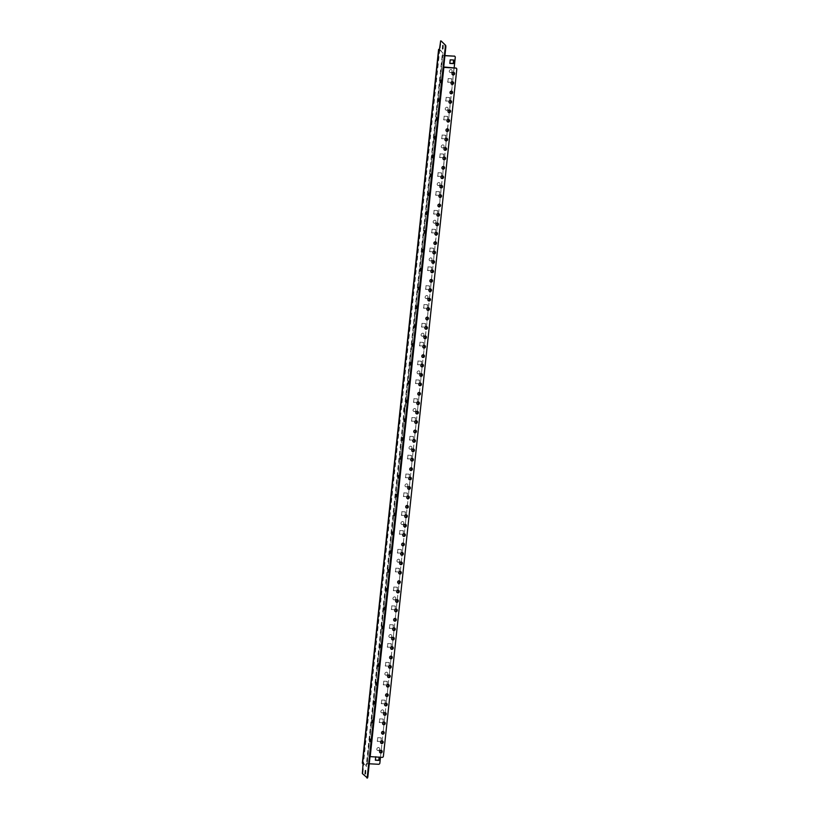 <?xml version="1.0" encoding="UTF-8"?>
<svg xmlns="http://www.w3.org/2000/svg" width="819" height="819" viewBox="0 0 819 819"><rect width="100%" height="100%" fill="white"/><g stroke="black" fill="none" stroke-linecap="round" stroke-linejoin="round"><path stroke-width="0.61" stroke-dasharray="4.09 3.07" d="M452.149 71.079A1.546 1.464 -45.6 0 1 449.559 72.113A1.546 1.464 -45.6 0 1 450.163 69.605A1.546 1.464 -45.6 0 1 452.149 71.079M449.283 71.058A1.546 1.464 134.4 0 0 451.269 72.533A1.546 1.464 134.4 0 0 451.873 70.035A1.546 1.464 134.4 0 0 449.283 71.058M448.126 108.743A1.546 1.464 -45.6 0 1 445.536 109.777A1.546 1.464 -45.6 0 1 446.13 107.269A1.546 1.464 -45.6 0 1 448.126 108.743M445.26 108.722A1.546 1.464 134.4 0 0 447.246 110.196A1.546 1.464 134.4 0 0 447.839 107.698A1.546 1.464 134.4 0 0 445.26 108.722M444.093 146.406A1.546 1.464 -45.6 0 1 441.513 147.44A1.546 1.464 -45.6 0 1 442.106 144.932A1.546 1.464 -45.6 0 1 444.093 146.406M441.236 146.386A1.546 1.464 134.4 0 0 443.222 147.86A1.546 1.464 134.4 0 0 443.816 145.362A1.546 1.464 134.4 0 0 441.236 146.386M440.069 184.08A1.546 1.464 -45.6 0 1 437.489 185.104A1.546 1.464 -45.6 0 1 438.083 182.606A1.546 1.464 -45.6 0 1 440.069 184.08M437.213 184.06A1.546 1.464 134.4 0 0 439.199 185.534A1.546 1.464 134.4 0 0 439.793 183.026A1.546 1.464 134.4 0 0 437.213 184.06M436.046 221.744A1.546 1.464 -45.6 0 1 433.466 222.768A1.546 1.464 -45.6 0 1 434.06 220.27A1.546 1.464 -45.6 0 1 436.046 221.744M433.179 221.724A1.546 1.464 134.4 0 0 435.176 223.198A1.546 1.464 134.4 0 0 435.769 220.69A1.546 1.464 134.4 0 0 433.179 221.724M432.022 259.408A1.546 1.464 -45.6 0 1 429.432 260.432A1.546 1.464 -45.6 0 1 430.036 257.934A1.546 1.464 -45.6 0 1 432.022 259.408M429.156 259.388A1.546 1.464 134.4 0 0 431.142 260.862A1.546 1.464 134.4 0 0 431.746 258.354A1.546 1.464 134.4 0 0 429.156 259.388M427.999 297.072A1.546 1.464 -45.6 0 1 425.409 298.096A1.546 1.464 -45.6 0 1 426.013 295.598A1.546 1.464 -45.6 0 1 427.999 297.072M425.133 297.051A1.546 1.464 134.4 0 0 427.119 298.526A1.546 1.464 134.4 0 0 427.713 296.017A1.546 1.464 134.4 0 0 425.133 297.051M423.966 334.736A1.546 1.464 -45.6 0 1 421.386 335.77A1.546 1.464 -45.6 0 1 421.98 333.261A1.546 1.464 -45.6 0 1 423.966 334.736M421.109 334.715A1.546 1.464 134.4 0 0 423.095 336.189A1.546 1.464 134.4 0 0 423.689 333.681A1.546 1.464 134.4 0 0 421.109 334.715M419.942 372.399A1.546 1.464 -45.6 0 1 417.362 373.433A1.546 1.464 -45.6 0 1 417.956 370.925A1.546 1.464 -45.6 0 1 419.942 372.399M417.086 372.379A1.546 1.464 134.4 0 0 419.072 373.853A1.546 1.464 134.4 0 0 419.666 371.355A1.546 1.464 134.4 0 0 417.086 372.379M415.919 410.063A1.546 1.464 -45.6 0 1 413.339 411.097A1.546 1.464 -45.6 0 1 413.933 408.589A1.546 1.464 -45.6 0 1 415.919 410.063M413.063 410.043A1.546 1.464 134.4 0 0 415.049 411.517A1.546 1.464 134.4 0 0 415.642 409.019A1.546 1.464 134.4 0 0 413.063 410.043M411.896 447.727A1.546 1.464 -45.6 0 1 409.316 448.761A1.546 1.464 -45.6 0 1 409.909 446.253A1.546 1.464 -45.6 0 1 411.896 447.727M409.029 447.706A1.546 1.464 134.4 0 0 411.015 449.181A1.546 1.464 134.4 0 0 411.619 446.683A1.546 1.464 134.4 0 0 409.029 447.706M407.872 485.391A1.546 1.464 -45.6 0 1 405.282 486.425A1.546 1.464 -45.6 0 1 405.886 483.916A1.546 1.464 -45.6 0 1 407.872 485.391M405.006 485.37A1.546 1.464 134.4 0 0 406.992 486.844A1.546 1.464 134.4 0 0 407.596 484.346A1.546 1.464 134.4 0 0 405.006 485.37M403.839 523.054A1.546 1.464 -45.6 0 1 401.259 524.088A1.546 1.464 -45.6 0 1 401.853 521.59A1.546 1.464 -45.6 0 1 403.839 523.054M400.982 523.044A1.546 1.464 134.4 0 0 402.968 524.508A1.546 1.464 134.4 0 0 403.562 522.01A1.546 1.464 134.4 0 0 400.982 523.044M399.815 560.728A1.546 1.464 -45.6 0 1 397.235 561.752A1.546 1.464 -45.6 0 1 397.829 559.254A1.546 1.464 -45.6 0 1 399.815 560.728M396.959 560.708A1.546 1.464 134.4 0 0 398.945 562.182A1.546 1.464 134.4 0 0 399.539 559.674A1.546 1.464 134.4 0 0 396.959 560.708M395.792 598.392A1.546 1.464 -45.6 0 1 393.212 599.416A1.546 1.464 -45.6 0 1 393.806 596.918A1.546 1.464 -45.6 0 1 395.792 598.392M392.936 598.372A1.546 1.464 134.4 0 0 394.922 599.846A1.546 1.464 134.4 0 0 395.516 597.338A1.546 1.464 134.4 0 0 392.936 598.372M391.769 636.056A1.546 1.464 -45.6 0 1 389.189 637.08A1.546 1.464 -45.6 0 1 389.783 634.582A1.546 1.464 -45.6 0 1 391.769 636.056M388.902 636.035A1.546 1.464 134.4 0 0 390.898 637.51A1.546 1.464 134.4 0 0 391.492 635.001A1.546 1.464 134.4 0 0 388.902 636.035M387.745 673.72A1.546 1.464 -45.6 0 1 385.155 674.754A1.546 1.464 -45.6 0 1 385.759 672.245A1.546 1.464 -45.6 0 1 387.745 673.72M384.879 673.699A1.546 1.464 134.4 0 0 386.865 675.173A1.546 1.464 134.4 0 0 387.469 672.665A1.546 1.464 134.4 0 0 384.879 673.699M383.722 711.383A1.546 1.464 -45.6 0 1 381.132 712.417A1.546 1.464 -45.6 0 1 381.736 709.909A1.546 1.464 -45.6 0 1 383.722 711.383M380.855 711.363A1.546 1.464 134.4 0 0 382.842 712.837A1.546 1.464 134.4 0 0 383.435 710.329A1.546 1.464 134.4 0 0 380.855 711.363M379.688 749.047A1.546 1.464 -45.6 0 1 377.109 750.081A1.546 1.464 -45.6 0 1 377.702 747.573A1.546 1.464 -45.6 0 1 379.688 749.047M376.832 749.027A1.546 1.464 134.4 0 0 378.818 750.501A1.546 1.464 134.4 0 0 379.412 748.003A1.546 1.464 134.4 0 0 376.832 749.027M440.602 80.457L440.53 81.972M438.595 99.294L438.513 100.809M436.578 118.12L436.496 119.635M434.561 136.957L434.49 138.472M432.555 155.784L432.473 157.309M430.538 174.621L430.466 176.136M428.532 193.458L428.45 194.973M426.515 212.285L426.433 213.8M424.498 231.122L424.426 232.637M422.491 249.949L422.409 251.464M420.475 268.786L420.403 270.301M418.468 287.612L418.386 289.127M416.451 306.449L416.38 307.964M414.434 325.276L414.363 326.801M412.428 344.113L412.346 345.628M410.411 362.95L410.339 364.465M408.405 381.777L408.323 383.292M406.388 400.614L406.316 402.129M404.381 419.441L404.299 420.956M402.364 438.278L402.283 439.793M400.348 457.104L400.276 458.62M398.341 475.941L398.259 477.457M396.324 494.768L396.253 496.283M394.318 513.605L394.236 515.12M392.301 532.432L392.219 533.957M390.284 551.269L390.213 552.784M388.278 570.106L388.196 571.621M386.261 588.933L386.189 590.448M384.254 607.77L384.172 609.285M382.238 626.596L382.156 628.112M380.221 645.433L380.149 646.949M378.214 664.26L378.132 665.775M376.197 683.097L376.126 684.612M374.191 701.924L374.109 703.449M372.174 720.761L372.092 722.276M370.157 739.598L370.086 741.113M454.197 72.625A1.351 1.28 134.4 0 0 451.873 73.464A1.351 1.28 134.4 0 0 452.303 74.56M453.194 82.043A1.351 1.28 134.4 0 0 450.87 82.873A1.351 1.28 134.4 0 0 451.3 83.978M452.19 91.462A1.351 1.28 134.4 0 0 449.856 92.291A1.351 1.28 134.4 0 0 450.296 93.386M451.177 100.88A1.351 1.28 134.4 0 0 448.853 101.71A1.351 1.28 134.4 0 0 449.283 102.805M450.174 110.289A1.351 1.28 134.4 0 0 447.85 111.128A1.351 1.28 134.4 0 0 448.28 112.223M449.17 119.707A1.351 1.28 134.4 0 0 446.846 120.536A1.351 1.28 134.4 0 0 447.276 121.642M448.157 129.126A1.351 1.28 134.4 0 0 445.833 129.955A1.351 1.28 134.4 0 0 446.263 131.06M447.154 138.544A1.351 1.28 134.4 0 0 444.83 139.373A1.351 1.28 134.4 0 0 445.26 140.469M446.15 147.963A1.351 1.28 134.4 0 0 443.826 148.792A1.351 1.28 134.4 0 0 444.256 149.887M445.147 157.371A1.351 1.28 134.4 0 0 442.813 158.21A1.351 1.28 134.4 0 0 443.253 159.306M444.133 166.789A1.351 1.28 134.4 0 0 441.81 167.619A1.351 1.28 134.4 0 0 442.24 168.724M443.13 176.208A1.351 1.28 134.4 0 0 440.806 177.037A1.351 1.28 134.4 0 0 441.236 178.132M442.127 185.626A1.351 1.28 134.4 0 0 439.793 186.456A1.351 1.28 134.4 0 0 440.233 187.551M441.113 195.035A1.351 1.28 134.4 0 0 438.789 195.874A1.351 1.28 134.4 0 0 439.219 196.969M440.11 204.453A1.351 1.28 134.4 0 0 437.786 205.282A1.351 1.28 134.4 0 0 438.216 206.388M439.107 213.872A1.351 1.28 134.4 0 0 436.783 214.701A1.351 1.28 134.4 0 0 437.213 215.806M438.093 223.29A1.351 1.28 134.4 0 0 435.769 224.119A1.351 1.28 134.4 0 0 436.199 225.215M437.09 232.709A1.351 1.28 134.4 0 0 434.766 233.538A1.351 1.28 134.4 0 0 435.196 234.633M436.087 242.117A1.351 1.28 134.4 0 0 433.763 242.956A1.351 1.28 134.4 0 0 434.193 244.052M435.084 251.535A1.351 1.28 134.4 0 0 432.749 252.365A1.351 1.28 134.4 0 0 433.19 253.47M434.07 260.954A1.351 1.28 134.4 0 0 431.746 261.783A1.351 1.28 134.4 0 0 432.176 262.879M433.067 270.372A1.351 1.28 134.4 0 0 430.743 271.202A1.351 1.28 134.4 0 0 431.173 272.297M432.063 279.781A1.351 1.28 134.4 0 0 429.74 280.62A1.351 1.28 134.4 0 0 430.17 281.716M431.05 289.199A1.351 1.28 134.4 0 0 428.726 290.028A1.351 1.28 134.4 0 0 429.156 291.134M430.047 298.618A1.351 1.28 134.4 0 0 427.723 299.447A1.351 1.28 134.4 0 0 428.153 300.553M429.043 308.036A1.351 1.28 134.4 0 0 426.719 308.865A1.351 1.28 134.4 0 0 427.149 309.961M428.03 317.455A1.351 1.28 134.4 0 0 425.706 318.284A1.351 1.28 134.4 0 0 426.146 319.379M427.027 326.863A1.351 1.28 134.4 0 0 424.703 327.702A1.351 1.28 134.4 0 0 425.133 328.798M426.023 336.281A1.351 1.28 134.4 0 0 423.699 337.111A1.351 1.28 134.4 0 0 424.129 338.216M425.02 345.7A1.351 1.28 134.4 0 0 422.686 346.529A1.351 1.28 134.4 0 0 423.126 347.625M424.007 355.118A1.351 1.28 134.4 0 0 421.683 355.948A1.351 1.28 134.4 0 0 422.113 357.043M423.003 364.527A1.351 1.28 134.4 0 0 420.679 365.366A1.351 1.28 134.4 0 0 421.109 366.462M422 373.945A1.351 1.28 134.4 0 0 419.676 374.774A1.351 1.28 134.4 0 0 420.106 375.88M420.986 383.364A1.351 1.28 134.4 0 0 418.663 384.193A1.351 1.28 134.4 0 0 419.093 385.299M419.983 392.782A1.351 1.28 134.4 0 0 417.659 393.611A1.351 1.28 134.4 0 0 418.089 394.707M418.98 402.19A1.351 1.28 134.4 0 0 416.656 403.03A1.351 1.28 134.4 0 0 417.086 404.125M417.977 411.609A1.351 1.28 134.4 0 0 415.642 412.448A1.351 1.28 134.4 0 0 416.083 413.544M416.963 421.027A1.351 1.28 134.4 0 0 414.639 421.857A1.351 1.28 134.4 0 0 415.069 422.962M415.96 430.446A1.351 1.28 134.4 0 0 413.636 431.275A1.351 1.28 134.4 0 0 414.066 432.371M414.957 439.864A1.351 1.28 134.4 0 0 412.622 440.694A1.351 1.28 134.4 0 0 413.063 441.789M413.943 449.273A1.351 1.28 134.4 0 0 411.619 450.112A1.351 1.28 134.4 0 0 412.049 451.208M412.94 458.691A1.351 1.28 134.4 0 0 410.616 459.52A1.351 1.28 134.4 0 0 411.046 460.626M411.937 468.11A1.351 1.28 134.4 0 0 409.613 468.939A1.351 1.28 134.4 0 0 410.043 470.045M410.923 477.528A1.351 1.28 134.4 0 0 408.599 478.357A1.351 1.28 134.4 0 0 409.029 479.453M409.92 486.936A1.351 1.28 134.4 0 0 407.596 487.776A1.351 1.28 134.4 0 0 408.026 488.871M408.916 496.355A1.351 1.28 134.4 0 0 406.593 497.194A1.351 1.28 134.4 0 0 407.023 498.29M407.913 505.773A1.351 1.28 134.4 0 0 405.579 506.603A1.351 1.28 134.4 0 0 406.019 507.708M406.9 515.192A1.351 1.28 134.4 0 0 404.576 516.021A1.351 1.28 134.4 0 0 405.006 517.117M405.896 524.61A1.351 1.28 134.4 0 0 403.572 525.44A1.351 1.28 134.4 0 0 404.002 526.535M404.893 534.019A1.351 1.28 134.4 0 0 402.569 534.858A1.351 1.28 134.4 0 0 402.999 535.954M403.88 543.437A1.351 1.28 134.4 0 0 401.556 544.266A1.351 1.28 134.4 0 0 401.986 545.372M402.876 552.856A1.351 1.28 134.4 0 0 400.552 553.685A1.351 1.28 134.4 0 0 400.982 554.791M401.873 562.274A1.351 1.28 134.4 0 0 399.549 563.103A1.351 1.28 134.4 0 0 399.979 564.199M400.86 571.682A1.351 1.28 134.4 0 0 398.536 572.522A1.351 1.28 134.4 0 0 398.976 573.617M399.856 581.101A1.351 1.28 134.4 0 0 397.532 581.94A1.351 1.28 134.4 0 0 397.962 583.036M398.853 590.519A1.351 1.28 134.4 0 0 396.529 591.349A1.351 1.28 134.4 0 0 396.959 592.454M397.85 599.938A1.351 1.28 134.4 0 0 395.516 600.767A1.351 1.28 134.4 0 0 395.956 601.863M396.836 609.356A1.351 1.28 134.4 0 0 394.512 610.186A1.351 1.28 134.4 0 0 394.942 611.281M395.833 618.765A1.351 1.28 134.4 0 0 393.509 619.604A1.351 1.28 134.4 0 0 393.939 620.7M394.83 628.183A1.351 1.28 134.4 0 0 392.506 629.012A1.351 1.28 134.4 0 0 392.936 630.118M393.816 637.602A1.351 1.28 134.4 0 0 391.492 638.431A1.351 1.28 134.4 0 0 391.922 639.526M392.813 647.02A1.351 1.28 134.4 0 0 390.489 647.849A1.351 1.28 134.4 0 0 390.919 648.945M391.81 656.428A1.351 1.28 134.4 0 0 389.486 657.268A1.351 1.28 134.4 0 0 389.916 658.363M390.806 665.847A1.351 1.28 134.4 0 0 388.472 666.686A1.351 1.28 134.4 0 0 388.912 667.782M389.793 675.265A1.351 1.28 134.4 0 0 387.469 676.095A1.351 1.28 134.4 0 0 387.899 677.2M388.79 684.684A1.351 1.28 134.4 0 0 386.466 685.513A1.351 1.28 134.4 0 0 386.896 686.609M387.786 694.102A1.351 1.28 134.4 0 0 385.452 694.932A1.351 1.28 134.4 0 0 385.892 696.027M386.773 703.511A1.351 1.28 134.4 0 0 384.449 704.35A1.351 1.28 134.4 0 0 384.879 705.446M385.769 712.929A1.351 1.28 134.4 0 0 383.446 713.759A1.351 1.28 134.4 0 0 383.876 714.864M384.766 722.348A1.351 1.28 134.4 0 0 382.442 723.177A1.351 1.28 134.4 0 0 382.872 724.272M383.753 731.766A1.351 1.28 134.4 0 0 381.429 732.596A1.351 1.28 134.4 0 0 381.859 733.691M382.749 741.175A1.351 1.28 134.4 0 0 380.425 742.014A1.351 1.28 134.4 0 0 380.855 743.109M381.746 750.593A1.351 1.28 134.4 0 0 379.422 751.433A1.351 1.28 134.4 0 0 379.852 752.528M404.279 408.343L366.462 763.513L367.035 763.554L443.007 52.631L439.445 49.345M443.028 45.823L442.895 48.485M365.54 770.874L365.407 773.535M404.361 408.876L442.444 52.6L439.414 49.631L439.926 50.164L441.072 41.001M362.356 763.093L363.503 763.216L366.728 766.379L367.035 763.554L378.593 764.27M444.922 55.692L442.147 55.426L442.741 55.457L367.066 763.554M367.424 778.019L362.909 773.586L363.646 763.912L362.909 763.185L366.165 766.349L366.472 763.523L369.246 763.789M442.444 52.6L443.007 52.631M369.942 756.736L443.663 67.353M363.646 763.912L363.083 763.881M439.926 50.164L439.363 50.133M366.165 766.349L366.728 766.379M362.909 763.185L439.189 49.437L362.909 763.185M443.714 67.363L370.055 756.633L369.441 756.592L369.993 756.613M370.055 756.633L382.135 757.37M456.418 68.346A1.167 1.095 -45.6 0 1 456.664 69.165L456.797 69.298M383.384 756.295L456.664 69.165M383.241 756.162A1.167 1.095 -45.6 0 1 382.002 757.237M444.932 55.569L442.741 55.457M380.948 741.318L381.306 737.991L377.743 737.806L377.364 741.39L380.763 741.564M379.248 757.227L375.696 757.043M380.466 757.288L380.948 752.784M381.214 750.337L381.951 743.365M382.217 740.919L382.964 733.947M383.22 731.5L383.968 724.528M384.234 722.092L384.971 715.12M385.237 712.673L385.984 705.702M386.24 703.255L386.988 696.283M387.254 693.836L387.991 686.865M388.257 684.418L389.005 677.456M389.26 675.01L390.008 668.038M390.264 665.591L391.011 658.619M391.277 656.173L392.014 649.201M392.281 646.754L393.028 639.782M393.284 637.346L394.031 630.374M394.297 627.927L395.034 620.956M395.301 618.509L396.048 611.537M396.304 609.09L397.051 602.119M397.307 599.672L398.054 592.71M398.321 590.264L399.068 583.292M399.324 580.845L400.071 573.873M400.327 571.427L401.075 564.455M401.341 562.008L402.078 555.036M402.344 552.6L403.091 545.628M403.347 543.181L404.095 536.21M404.361 533.763L405.098 526.791M405.364 524.344L406.111 517.373M406.367 514.926L407.115 507.964M407.371 505.518L408.118 498.546M408.384 496.099L409.121 489.127M409.387 486.681L410.135 479.709M410.391 477.262L411.138 470.29M411.404 467.854L412.141 460.882M412.407 458.435L413.155 451.464M413.411 449.017L414.158 442.045M414.414 439.598L415.161 432.627M415.428 430.18L416.175 423.218M416.431 420.771L417.178 413.8M417.434 411.353L418.181 404.381M418.448 401.934L419.185 394.963M419.451 392.516L420.198 385.544M420.454 383.108L421.201 376.136M421.468 373.689L422.205 366.717M422.471 364.271L423.218 357.299M423.474 354.852L424.222 347.88M424.477 345.434L425.225 338.472M425.491 336.025L426.238 329.054M426.494 326.607L427.242 319.635M427.498 317.188L428.245 310.217M428.511 307.77L429.248 300.798M429.514 298.362L430.262 291.39M430.518 288.943L431.265 281.971M431.531 279.525L432.268 272.553M432.534 270.106L433.282 263.134M433.538 260.688L434.285 253.726M434.541 251.279L435.288 244.308M435.554 241.861L436.292 234.889M436.558 232.442L437.305 225.471M437.561 223.024L438.308 216.052M438.574 213.616L439.312 206.644M439.578 204.197L440.325 197.225M440.581 194.779L441.328 187.807M441.584 185.36L442.332 178.388M442.598 175.942L443.345 168.98M443.601 166.533L444.348 159.562M444.604 157.115L445.352 150.143M445.618 147.696L446.355 140.725M446.621 138.278L447.369 131.306M447.624 128.87L448.372 121.898M448.638 119.451L449.375 112.479M449.641 110.033L450.389 103.061M450.645 100.614L451.392 93.642M451.648 91.206L452.395 84.234M452.661 81.787L453.398 74.816M453.665 72.369L454.146 67.895M382.964 722.491L383.323 719.154L379.76 718.98L379.381 722.553L382.78 722.727M384.971 703.654L385.329 700.327L381.777 700.143L381.388 703.726L384.787 703.9M386.988 684.827L387.346 681.49L383.783 681.316L383.405 684.889L386.803 685.063M389.005 665.99L389.353 662.663L385.8 662.479L385.411 666.062L388.81 666.226M391.011 647.153L391.369 643.826L387.807 643.642L387.428 647.225L390.827 647.399M393.028 628.327L393.386 624.999L389.824 624.815L389.445 628.388L392.844 628.562M395.034 609.49L395.393 606.162L391.84 605.978L391.451 609.561L394.85 609.735M397.051 590.663L397.41 587.336L393.847 587.151L393.468 590.724L396.867 590.898M399.068 571.826L399.416 568.499L395.864 568.314L395.475 571.897L398.873 572.071M401.075 552.999L401.433 549.662L397.87 549.488L397.491 553.06L400.89 553.234M403.091 534.162L403.45 530.835L399.887 530.651L399.508 534.234L402.897 534.408M405.098 515.335L405.456 511.998L401.904 511.824L401.515 515.397L404.914 515.571M407.115 496.498L407.473 493.171L403.91 492.987L403.532 496.57L406.93 496.734M409.131 477.661L409.48 474.334L405.927 474.15L405.538 477.733L408.937 477.907M411.138 458.835L411.496 455.507L407.934 455.323L407.555 458.896L410.954 459.07M413.155 439.998L413.513 436.67L409.95 436.486L409.572 440.069L412.96 440.243M415.161 421.171L415.52 417.844L411.967 417.659L411.578 421.232L414.977 421.406M417.178 402.334L417.536 399.007L413.974 398.822L413.595 402.405L416.994 402.579M419.195 383.507L419.543 380.17L415.991 379.996L415.602 383.568L419 383.742M421.201 364.67L421.56 361.343L417.997 361.159L417.618 364.742L421.017 364.916M423.218 345.843L423.566 342.506L420.014 342.332L419.635 345.905L423.024 346.079M425.225 327.006L425.583 323.679L422.02 323.495L421.642 327.078L425.041 327.252M427.242 308.179L427.6 304.842L424.037 304.668L423.658 308.241L427.057 308.415M429.248 289.342L429.606 286.015L426.054 285.831L425.665 289.404L429.064 289.578M431.265 270.505L431.623 267.178L428.061 266.994L427.682 270.577L431.081 270.751M433.282 251.679L433.63 248.352L430.077 248.167L429.688 251.74L433.087 251.914M435.288 232.842L435.647 229.515L432.084 229.33L431.705 232.913L435.104 233.087M437.305 214.015L437.663 210.678L434.101 210.503L433.722 214.076L437.121 214.25M439.312 195.178L439.67 191.851L436.117 191.666L435.728 195.25L439.127 195.424M441.328 176.351L441.687 173.014L438.124 172.84L437.745 176.413L441.144 176.587M443.345 157.514L443.693 154.187L440.141 154.003L439.752 157.586L443.151 157.76M445.352 138.687L445.71 135.35L442.147 135.176L441.769 138.749L445.167 138.923M447.369 119.85L447.727 116.523L444.164 116.339L443.785 119.912L447.184 120.086M449.375 101.013L449.733 97.686L446.181 97.502L445.792 101.085L449.191 101.259M451.392 82.187L451.75 78.859L448.188 78.675L447.809 82.248L451.208 82.422M380.784 741.441L377.231 741.256L377.61 737.673L381.173 737.858L380.825 741.471M375.368 760.093L375.604 756.51L379.156 756.695L379.105 757.217M454.893 56.409A1.167 1.095 -45.6 0 1 455.139 57.217L455.272 57.35M379.842 763.195L455.139 57.217M379.699 763.062A1.167 1.095 -45.6 0 1 378.46 764.137M382.801 722.604L379.238 722.419L379.627 718.847L383.179 719.021L382.842 722.634M384.817 703.767L381.255 703.593L381.634 700.01L385.196 700.194L384.848 703.808M386.824 684.94L383.272 684.756L383.65 681.183L387.213 681.357L386.865 684.971M388.841 666.103L385.278 665.929L385.667 662.346L389.22 662.53L388.871 666.144M390.847 647.276L387.295 647.092L387.674 643.509L391.236 643.693L390.888 647.307M392.864 628.439L389.301 628.255L389.69 624.682L393.243 624.866L392.895 628.48M394.881 609.612L391.318 609.428L391.697 605.845L395.26 606.029L394.912 609.643M396.887 590.775L393.335 590.591L393.714 587.018L397.276 587.203L396.928 590.806M398.904 571.949L395.342 571.764L395.731 568.181L399.283 568.366L398.935 571.979M400.911 553.112L397.358 552.927L397.737 549.354L401.3 549.529L400.952 553.142M402.928 534.275L399.365 534.101L399.754 530.517L403.306 530.702L402.928 534.275M404.944 515.448L401.382 515.264L401.76 511.691L405.323 511.865L404.975 515.479M406.951 496.611L403.398 496.437L403.777 492.854L407.34 493.038L406.992 496.652M408.968 477.784L405.405 477.6L405.794 474.027L409.346 474.201L408.998 477.815M410.974 458.947L407.422 458.763L407.801 455.19L411.363 455.374L411.015 458.988M412.991 440.12L409.428 439.936L409.817 436.353L413.37 436.537L413.022 440.151M415.008 421.283L411.445 421.099L411.824 417.526L415.387 417.71L415.038 421.314M417.014 402.457L413.462 402.272L413.841 398.689L417.393 398.873L417.055 402.487M419.031 383.62L415.468 383.435L415.847 379.862L419.41 380.036L419.062 383.65M421.038 364.783L417.485 364.609L417.864 361.025L421.427 361.21L421.079 364.824M423.054 345.956L419.492 345.772L419.881 342.199L423.433 342.373L423.054 345.956M425.061 327.119L421.509 326.945L421.887 323.362L425.45 323.546L425.102 327.16M427.078 308.292L423.515 308.108L423.904 304.535L427.457 304.709L427.119 308.323M429.095 289.455L425.532 289.271L425.911 285.698L429.473 285.882L429.125 289.496M431.101 270.628L427.549 270.444L427.927 266.861L431.49 267.045L431.142 270.659M433.118 251.791L429.555 251.607L429.944 248.034L433.497 248.218L433.149 251.832M435.124 232.965L431.572 232.78L431.951 229.197L435.513 229.381L435.165 232.995M437.141 214.128L433.579 213.943L433.968 210.37L437.52 210.555L437.172 214.158M439.158 195.291L435.595 195.117L435.974 191.533L439.537 191.718L439.189 195.332M441.165 176.464L437.612 176.28L437.991 172.707L441.554 172.881L441.206 176.494M443.181 157.627L439.619 157.453L440.008 153.87L443.56 154.054L443.212 157.668M445.188 138.8L441.636 138.616L442.014 135.043L445.577 135.217L445.229 138.831M447.205 119.963L443.642 119.789L444.031 116.206L447.583 116.39L447.205 119.963M449.221 101.136L445.659 100.952L446.038 97.369L449.6 97.553L449.252 101.167M451.228 82.299L447.676 82.115L448.054 78.542L451.617 78.726L451.269 82.34M449.836 63.298L450.071 59.705L453.613 60.012M439.783 49.468L363.503 763.216M439.219 49.468L362.95 763.185M362.346 773.566L362.909 773.586M362.766 772.194L362.203 772.163M440.253 41.841L440.817 41.871M367.209 763.687L442.884 55.59M440.356 79.852L440.919 79.873M438.339 98.679L438.902 98.71M436.332 117.516L436.885 117.537M434.316 136.343L434.879 136.374M432.299 155.18L432.862 155.211M430.292 174.007L430.855 174.037M428.276 192.844L428.839 192.874M426.269 211.671L426.822 211.701M424.252 230.508L424.815 230.538M422.235 249.345L422.799 249.365M420.229 268.171L420.792 268.202M418.212 287.008L418.775 287.029M416.206 305.835L416.758 305.866M414.189 324.672L414.752 324.703M412.172 343.499L412.735 343.53M410.165 362.336L410.728 362.367M408.149 381.163L408.712 381.193M406.142 400L406.705 400.03M404.125 418.837L404.688 418.857M402.109 437.663L402.672 437.694M400.102 456.5L400.665 456.521M398.085 475.327L398.648 475.358M396.079 494.164L396.642 494.195M394.062 512.991L394.625 513.022M392.055 531.828L392.608 531.859M390.039 550.655L390.602 550.685M388.022 569.492L388.585 569.522M386.015 588.329L386.578 588.349M383.998 607.155L384.561 607.186M381.992 625.992L382.545 626.013M379.975 644.819L380.538 644.85M377.958 663.656L378.521 663.687M375.952 682.483L376.515 682.514M373.935 701.32L374.498 701.351M371.928 720.147L372.481 720.177M369.912 738.984L370.475 739.014M404.023 407.923L404.586 407.954M442.762 45.393L443.325 45.424M365.284 770.444L365.847 770.474M365.1 773.924L365.663 773.955M442.588 48.884L443.151 48.905M403.849 411.404L404.412 411.435M369.768 741.686L370.331 741.717M371.785 722.86L372.348 722.89M373.802 704.023L374.365 704.053M375.808 685.196L376.371 685.227M377.825 666.359L378.388 666.39M379.832 647.532L380.395 647.563M381.849 628.695L382.412 628.726M383.865 609.868L384.428 609.889M385.872 591.031L386.435 591.062M387.889 572.205L388.452 572.225M389.895 553.368L390.458 553.398M391.912 534.531L392.475 534.561M393.929 515.704L394.482 515.735M395.935 496.867L396.498 496.898M397.952 478.04L398.515 478.071M399.959 459.203L400.522 459.234M401.975 440.376L402.538 440.397M403.992 421.539L404.545 421.57M405.999 402.713L406.562 402.733M408.016 383.876L408.579 383.906M410.022 365.039L410.585 365.069M412.039 346.212L412.602 346.242M414.056 327.375L414.609 327.405M416.062 308.548L416.625 308.579M418.079 289.711L418.642 289.742M420.086 270.884L420.649 270.905M422.102 252.047L422.665 252.078M424.109 233.22L424.672 233.241M426.126 214.383L426.689 214.414M428.142 195.546L428.706 195.577M430.149 176.72L430.712 176.75M432.166 157.883L432.729 157.913M434.172 139.056L434.735 139.087M436.189 120.219L436.752 120.25M438.206 101.392L438.759 101.413M440.212 82.555L440.776 82.586"/><path stroke-width="1.23" d="M440.53 81.972L440.602 80.457M440.427 79.883L440.212 82.555L440.427 79.883M438.513 100.809L438.595 99.294M438.411 98.72L438.206 101.392L438.411 98.72M436.496 119.635L436.578 118.12M436.404 117.547L436.189 120.219L436.404 117.547M434.49 138.472L434.561 136.957M434.387 136.384L434.172 139.056L434.387 136.384M432.473 157.309L432.555 155.784M432.371 155.211L432.166 157.883L432.371 155.211M430.466 176.136L430.538 174.621M430.364 174.048L430.149 176.72L430.364 174.048M428.45 194.973L428.532 193.458M428.347 192.874L428.142 195.546L428.347 192.874M426.433 213.8L426.515 212.285M426.341 211.712L426.126 214.383L426.341 211.712M424.426 232.637L424.498 231.122M424.324 230.548L424.109 233.22L424.324 230.548M422.409 251.464L422.491 249.949M422.307 249.375L422.102 252.047L422.307 249.375M420.403 270.301L420.475 268.786M420.301 268.212L420.086 270.884L420.301 268.212M418.386 289.127L418.468 287.612M418.284 287.039L418.079 289.711L418.284 287.039M416.38 307.964L416.451 306.449M416.277 305.876L416.062 308.548L416.277 305.876M414.363 326.801L414.434 325.276M414.26 324.703L414.056 327.375L414.26 324.703M412.346 345.628L412.428 344.113M412.244 343.54L412.039 346.212L412.244 343.54M410.339 364.465L410.411 362.95M410.237 362.367L410.022 365.039L410.237 362.367M408.323 383.292L408.405 381.777M408.22 381.204L408.016 383.876L408.22 381.204M406.316 402.129L406.388 400.614M406.214 400.03L405.999 402.713L406.214 400.03M404.299 420.956L404.381 419.441M404.197 418.867L403.992 421.539L404.197 418.867M402.283 439.793L402.364 438.278M402.18 437.704L401.975 440.376L402.18 437.704M400.276 458.62L400.348 457.104M400.174 456.531L399.959 459.203L400.174 456.531M398.259 477.457L398.341 475.941M398.157 475.368L397.952 478.04L398.157 475.368M396.253 496.283L396.324 494.768M396.15 494.195L395.935 496.867L396.15 494.195M394.236 515.12L394.318 513.605M394.134 513.032L393.929 515.704L394.134 513.032M392.219 533.957L392.301 532.432M392.127 531.859L391.912 534.531L392.127 531.859M390.213 552.784L390.284 551.269M390.11 550.696L389.895 553.368L390.11 550.696M388.196 571.621L388.278 570.106M388.093 569.522L387.889 572.205L388.093 569.522M386.189 590.448L386.261 588.933M386.087 588.359L385.872 591.031L386.087 588.359M384.172 609.285L384.254 607.77M384.07 607.196L383.865 609.868L384.07 607.196M382.156 628.112L382.238 626.596M382.063 626.023L381.849 628.695L382.063 626.023M380.149 646.949L380.221 645.433M380.047 644.86L379.832 647.532L380.047 644.86M378.132 665.775L378.214 664.26M378.03 663.687L377.825 666.359L378.03 663.687M376.126 684.612L376.197 683.097M376.023 682.524L375.808 685.196L376.023 682.524M374.109 703.449L374.191 701.924M374.007 701.351L373.802 704.023L374.007 701.351M372.092 722.276L372.174 720.761M372 720.188L371.785 722.86L372 720.188M370.086 741.113L370.157 739.598M369.983 739.014L369.768 741.686L369.983 739.014M452.006 73.597A1.351 1.28 134.4 0 0 453.746 74.887A1.351 1.28 134.4 0 0 454.269 72.696A1.351 1.28 134.4 0 0 452.006 73.597M452.303 74.56A1.351 1.28 134.4 0 0 454.197 72.625M451.003 83.006A1.351 1.28 134.4 0 0 452.743 84.296A1.351 1.28 134.4 0 0 453.265 82.105A1.351 1.28 134.4 0 0 451.003 83.006M451.3 83.978A1.351 1.28 134.4 0 0 453.194 82.043M450 92.424A1.351 1.28 134.4 0 0 451.73 93.714A1.351 1.28 134.4 0 0 452.252 91.523A1.351 1.28 134.4 0 0 450 92.424M450.296 93.386A1.351 1.28 134.4 0 0 452.19 91.462M448.986 101.843A1.351 1.28 134.4 0 0 450.726 103.133A1.351 1.28 134.4 0 0 451.249 100.942A1.351 1.28 134.4 0 0 448.986 101.843M449.283 102.805A1.351 1.28 134.4 0 0 451.177 100.88M447.983 111.261A1.351 1.28 134.4 0 0 449.723 112.551A1.351 1.28 134.4 0 0 450.245 110.36A1.351 1.28 134.4 0 0 447.983 111.261M448.28 112.223A1.351 1.28 134.4 0 0 450.174 110.289M446.979 120.669A1.351 1.28 134.4 0 0 448.72 121.959A1.351 1.28 134.4 0 0 449.242 119.769A1.351 1.28 134.4 0 0 446.979 120.669M447.276 121.642A1.351 1.28 134.4 0 0 449.17 119.707M445.966 130.088A1.351 1.28 134.4 0 0 447.706 131.378A1.351 1.28 134.4 0 0 448.228 129.187A1.351 1.28 134.4 0 0 445.966 130.088M446.263 131.06A1.351 1.28 134.4 0 0 448.157 129.126M444.963 139.506A1.351 1.28 134.4 0 0 446.703 140.796A1.351 1.28 134.4 0 0 447.225 138.606A1.351 1.28 134.4 0 0 444.963 139.506M445.26 140.469A1.351 1.28 134.4 0 0 447.154 138.544M443.959 148.925A1.351 1.28 134.4 0 0 445.7 150.215A1.351 1.28 134.4 0 0 446.222 148.024A1.351 1.28 134.4 0 0 443.959 148.925M444.256 149.887A1.351 1.28 134.4 0 0 446.15 147.963M442.956 158.343A1.351 1.28 134.4 0 0 444.686 159.633A1.351 1.28 134.4 0 0 445.208 157.443A1.351 1.28 134.4 0 0 442.956 158.343M443.253 159.306A1.351 1.28 134.4 0 0 445.147 157.371M441.943 167.752A1.351 1.28 134.4 0 0 443.683 169.042A1.351 1.28 134.4 0 0 444.205 166.851A1.351 1.28 134.4 0 0 441.943 167.752M442.24 168.724A1.351 1.28 134.4 0 0 444.133 166.789M440.939 177.17A1.351 1.28 134.4 0 0 442.68 178.46A1.351 1.28 134.4 0 0 443.202 176.269A1.351 1.28 134.4 0 0 440.939 177.17M441.236 178.132A1.351 1.28 134.4 0 0 443.13 176.208M439.936 186.589A1.351 1.28 134.4 0 0 441.666 187.879A1.351 1.28 134.4 0 0 442.188 185.688A1.351 1.28 134.4 0 0 439.936 186.589M440.233 187.551A1.351 1.28 134.4 0 0 442.127 185.626M438.923 196.007A1.351 1.28 134.4 0 0 440.663 197.297A1.351 1.28 134.4 0 0 441.185 195.106A1.351 1.28 134.4 0 0 438.923 196.007M439.219 196.969A1.351 1.28 134.4 0 0 441.113 195.035M437.919 205.415A1.351 1.28 134.4 0 0 439.66 206.705A1.351 1.28 134.4 0 0 440.182 204.515A1.351 1.28 134.4 0 0 437.919 205.415M438.216 206.388A1.351 1.28 134.4 0 0 440.11 204.453M436.916 214.834A1.351 1.28 134.4 0 0 438.656 216.124A1.351 1.28 134.4 0 0 439.179 213.933A1.351 1.28 134.4 0 0 436.916 214.834M437.213 215.806A1.351 1.28 134.4 0 0 439.107 213.872M435.913 224.252A1.351 1.28 134.4 0 0 437.643 225.542A1.351 1.28 134.4 0 0 438.165 223.352A1.351 1.28 134.4 0 0 435.913 224.252M436.199 225.215A1.351 1.28 134.4 0 0 438.093 223.29M434.899 233.671A1.351 1.28 134.4 0 0 436.64 234.961A1.351 1.28 134.4 0 0 437.162 232.77A1.351 1.28 134.4 0 0 434.899 233.671M435.196 234.633A1.351 1.28 134.4 0 0 437.09 232.709M433.896 243.089A1.351 1.28 134.4 0 0 435.636 244.379A1.351 1.28 134.4 0 0 436.158 242.189A1.351 1.28 134.4 0 0 433.896 243.089M434.193 244.052A1.351 1.28 134.4 0 0 436.087 242.117M432.893 252.498A1.351 1.28 134.4 0 0 434.623 253.788A1.351 1.28 134.4 0 0 435.145 251.597A1.351 1.28 134.4 0 0 432.893 252.498M433.19 253.47A1.351 1.28 134.4 0 0 435.084 251.535M431.879 261.916A1.351 1.28 134.4 0 0 433.62 263.206A1.351 1.28 134.4 0 0 434.142 261.015A1.351 1.28 134.4 0 0 431.879 261.916M432.176 262.879A1.351 1.28 134.4 0 0 434.07 260.954M430.876 271.335A1.351 1.28 134.4 0 0 432.616 272.625A1.351 1.28 134.4 0 0 433.138 270.434A1.351 1.28 134.4 0 0 430.876 271.335M431.173 272.297A1.351 1.28 134.4 0 0 433.067 270.372M429.873 280.753A1.351 1.28 134.4 0 0 431.613 282.043A1.351 1.28 134.4 0 0 432.135 279.852A1.351 1.28 134.4 0 0 429.873 280.753M430.17 281.716A1.351 1.28 134.4 0 0 432.063 279.781M428.859 290.161A1.351 1.28 134.4 0 0 430.599 291.451A1.351 1.28 134.4 0 0 431.122 289.261A1.351 1.28 134.4 0 0 428.859 290.161M429.156 291.134A1.351 1.28 134.4 0 0 431.05 289.199M427.856 299.58A1.351 1.28 134.4 0 0 429.596 300.87A1.351 1.28 134.4 0 0 430.118 298.679A1.351 1.28 134.4 0 0 427.856 299.58M428.153 300.553A1.351 1.28 134.4 0 0 430.047 298.618M426.853 308.998A1.351 1.28 134.4 0 0 428.593 310.288A1.351 1.28 134.4 0 0 429.115 308.098A1.351 1.28 134.4 0 0 426.853 308.998M427.149 309.961A1.351 1.28 134.4 0 0 429.043 308.036M425.849 318.417A1.351 1.28 134.4 0 0 427.579 319.707A1.351 1.28 134.4 0 0 428.102 317.516A1.351 1.28 134.4 0 0 425.849 318.417M426.146 319.379A1.351 1.28 134.4 0 0 428.03 317.455M424.836 327.835A1.351 1.28 134.4 0 0 426.576 329.115A1.351 1.28 134.4 0 0 427.098 326.935A1.351 1.28 134.4 0 0 424.836 327.835M425.133 328.798A1.351 1.28 134.4 0 0 427.027 326.863M423.832 337.244A1.351 1.28 134.4 0 0 425.573 338.534A1.351 1.28 134.4 0 0 426.095 336.343A1.351 1.28 134.4 0 0 423.832 337.244M424.129 338.216A1.351 1.28 134.4 0 0 426.023 336.281M422.829 346.662A1.351 1.28 134.4 0 0 424.559 347.952A1.351 1.28 134.4 0 0 425.081 345.761A1.351 1.28 134.4 0 0 422.829 346.662M423.126 347.625A1.351 1.28 134.4 0 0 425.02 345.7M421.816 356.081A1.351 1.28 134.4 0 0 423.556 357.371A1.351 1.28 134.4 0 0 424.078 355.18A1.351 1.28 134.4 0 0 421.816 356.081M422.113 357.043A1.351 1.28 134.4 0 0 424.007 355.118M420.812 365.499A1.351 1.28 134.4 0 0 422.553 366.789A1.351 1.28 134.4 0 0 423.075 364.598A1.351 1.28 134.4 0 0 420.812 365.499M421.109 366.462A1.351 1.28 134.4 0 0 423.003 364.527M419.809 374.907A1.351 1.28 134.4 0 0 421.55 376.197A1.351 1.28 134.4 0 0 422.072 374.007A1.351 1.28 134.4 0 0 419.809 374.907M420.106 375.88A1.351 1.28 134.4 0 0 422 373.945M418.796 384.326A1.351 1.28 134.4 0 0 420.536 385.616A1.351 1.28 134.4 0 0 421.058 383.425A1.351 1.28 134.4 0 0 418.796 384.326M419.093 385.299A1.351 1.28 134.4 0 0 420.986 383.364M417.792 393.744A1.351 1.28 134.4 0 0 419.533 395.034A1.351 1.28 134.4 0 0 420.055 392.844A1.351 1.28 134.4 0 0 417.792 393.744M418.089 394.707A1.351 1.28 134.4 0 0 419.983 392.782M416.789 403.163A1.351 1.28 134.4 0 0 418.529 404.453A1.351 1.28 134.4 0 0 419.052 402.262A1.351 1.28 134.4 0 0 416.789 403.163M417.086 404.125A1.351 1.28 134.4 0 0 418.98 402.19M415.786 412.581A1.351 1.28 134.4 0 0 417.516 413.861A1.351 1.28 134.4 0 0 418.038 411.67A1.351 1.28 134.4 0 0 415.786 412.581M416.083 413.544A1.351 1.28 134.4 0 0 417.977 411.609M414.772 421.99A1.351 1.28 134.4 0 0 416.513 423.28A1.351 1.28 134.4 0 0 417.035 421.089A1.351 1.28 134.4 0 0 414.772 421.99M415.069 422.962A1.351 1.28 134.4 0 0 416.963 421.027M413.769 431.408A1.351 1.28 134.4 0 0 415.509 432.698A1.351 1.28 134.4 0 0 416.032 430.507A1.351 1.28 134.4 0 0 413.769 431.408M414.066 432.371A1.351 1.28 134.4 0 0 415.96 430.446M412.766 440.827A1.351 1.28 134.4 0 0 414.496 442.117A1.351 1.28 134.4 0 0 415.028 439.926A1.351 1.28 134.4 0 0 412.766 440.827M413.063 441.789A1.351 1.28 134.4 0 0 414.957 439.864M411.752 450.245A1.351 1.28 134.4 0 0 413.493 451.535A1.351 1.28 134.4 0 0 414.015 449.344A1.351 1.28 134.4 0 0 411.752 450.245M412.049 451.208A1.351 1.28 134.4 0 0 413.943 449.273M410.749 459.654A1.351 1.28 134.4 0 0 412.489 460.943A1.351 1.28 134.4 0 0 413.011 458.753A1.351 1.28 134.4 0 0 410.749 459.654M411.046 460.626A1.351 1.28 134.4 0 0 412.94 458.691M409.746 469.072A1.351 1.28 134.4 0 0 411.486 470.362A1.351 1.28 134.4 0 0 412.008 468.171A1.351 1.28 134.4 0 0 409.746 469.072M410.043 470.045A1.351 1.28 134.4 0 0 411.937 468.11M408.742 478.491A1.351 1.28 134.4 0 0 410.473 479.78A1.351 1.28 134.4 0 0 410.995 477.59A1.351 1.28 134.4 0 0 408.742 478.491M409.029 479.453A1.351 1.28 134.4 0 0 410.923 477.528M407.729 487.909A1.351 1.28 134.4 0 0 409.469 489.199A1.351 1.28 134.4 0 0 409.991 487.008A1.351 1.28 134.4 0 0 407.729 487.909M408.026 488.871A1.351 1.28 134.4 0 0 409.92 486.936M406.726 497.328A1.351 1.28 134.4 0 0 408.466 498.607A1.351 1.28 134.4 0 0 408.988 496.416A1.351 1.28 134.4 0 0 406.726 497.328M407.023 498.29A1.351 1.28 134.4 0 0 408.916 496.355M405.722 506.736A1.351 1.28 134.4 0 0 407.452 508.026A1.351 1.28 134.4 0 0 407.975 505.835A1.351 1.28 134.4 0 0 405.722 506.736M406.019 507.708A1.351 1.28 134.4 0 0 407.913 505.773M404.709 516.154A1.351 1.28 134.4 0 0 406.449 517.444A1.351 1.28 134.4 0 0 406.971 515.253A1.351 1.28 134.4 0 0 404.709 516.154M405.006 517.117A1.351 1.28 134.4 0 0 406.9 515.192M403.706 525.573A1.351 1.28 134.4 0 0 405.446 526.863A1.351 1.28 134.4 0 0 405.968 524.672A1.351 1.28 134.4 0 0 403.706 525.573M404.002 526.535A1.351 1.28 134.4 0 0 405.896 524.61M402.702 534.991A1.351 1.28 134.4 0 0 404.443 536.281A1.351 1.28 134.4 0 0 404.965 534.09A1.351 1.28 134.4 0 0 402.702 534.991M402.999 535.954A1.351 1.28 134.4 0 0 404.893 534.019M401.689 544.4A1.351 1.28 134.4 0 0 403.429 545.689A1.351 1.28 134.4 0 0 403.951 543.499A1.351 1.28 134.4 0 0 401.689 544.4M401.986 545.372A1.351 1.28 134.4 0 0 403.88 543.437M400.686 553.818A1.351 1.28 134.4 0 0 402.426 555.108A1.351 1.28 134.4 0 0 402.948 552.917A1.351 1.28 134.4 0 0 400.686 553.818M400.982 554.791A1.351 1.28 134.4 0 0 402.876 552.856M399.682 563.237A1.351 1.28 134.4 0 0 401.423 564.526A1.351 1.28 134.4 0 0 401.945 562.336A1.351 1.28 134.4 0 0 399.682 563.237M399.979 564.199A1.351 1.28 134.4 0 0 401.873 562.274M398.679 572.655A1.351 1.28 134.4 0 0 400.409 573.945A1.351 1.28 134.4 0 0 400.931 571.754A1.351 1.28 134.4 0 0 398.679 572.655M398.976 573.617A1.351 1.28 134.4 0 0 400.86 571.682M397.665 582.063A1.351 1.28 134.4 0 0 399.406 583.353A1.351 1.28 134.4 0 0 399.928 581.162A1.351 1.28 134.4 0 0 397.665 582.063M397.962 583.036A1.351 1.28 134.4 0 0 399.856 581.101M396.662 591.482A1.351 1.28 134.4 0 0 398.403 592.772A1.351 1.28 134.4 0 0 398.925 590.581A1.351 1.28 134.4 0 0 396.662 591.482M396.959 592.454A1.351 1.28 134.4 0 0 398.853 590.519M395.659 600.9A1.351 1.28 134.4 0 0 397.389 602.19A1.351 1.28 134.4 0 0 397.911 599.999A1.351 1.28 134.4 0 0 395.659 600.9M395.956 601.863A1.351 1.28 134.4 0 0 397.85 599.938M394.645 610.319A1.351 1.28 134.4 0 0 396.386 611.609A1.351 1.28 134.4 0 0 396.908 609.418A1.351 1.28 134.4 0 0 394.645 610.319M394.942 611.281A1.351 1.28 134.4 0 0 396.836 609.356M393.642 619.737A1.351 1.28 134.4 0 0 395.382 621.027A1.351 1.28 134.4 0 0 395.905 618.836A1.351 1.28 134.4 0 0 393.642 619.737M393.939 620.7A1.351 1.28 134.4 0 0 395.833 618.765M392.639 629.146A1.351 1.28 134.4 0 0 394.379 630.435A1.351 1.28 134.4 0 0 394.901 628.245A1.351 1.28 134.4 0 0 392.639 629.146M392.936 630.118A1.351 1.28 134.4 0 0 394.83 628.183M391.625 638.564A1.351 1.28 134.4 0 0 393.366 639.854A1.351 1.28 134.4 0 0 393.888 637.663A1.351 1.28 134.4 0 0 391.625 638.564M391.922 639.526A1.351 1.28 134.4 0 0 393.816 637.602M390.622 647.983A1.351 1.28 134.4 0 0 392.362 649.272A1.351 1.28 134.4 0 0 392.885 647.082A1.351 1.28 134.4 0 0 390.622 647.983M390.919 648.945A1.351 1.28 134.4 0 0 392.813 647.02M389.619 657.401A1.351 1.28 134.4 0 0 391.359 658.691A1.351 1.28 134.4 0 0 391.881 656.5A1.351 1.28 134.4 0 0 389.619 657.401M389.916 658.363A1.351 1.28 134.4 0 0 391.81 656.428M388.615 666.809A1.351 1.28 134.4 0 0 390.346 668.099A1.351 1.28 134.4 0 0 390.868 665.908A1.351 1.28 134.4 0 0 388.615 666.809M388.912 667.782A1.351 1.28 134.4 0 0 390.806 665.847M387.602 676.228A1.351 1.28 134.4 0 0 389.342 677.518A1.351 1.28 134.4 0 0 389.864 675.327A1.351 1.28 134.4 0 0 387.602 676.228M387.899 677.2A1.351 1.28 134.4 0 0 389.793 675.265M386.599 685.646A1.351 1.28 134.4 0 0 388.339 686.936A1.351 1.28 134.4 0 0 388.861 684.745A1.351 1.28 134.4 0 0 386.599 685.646M386.896 686.609A1.351 1.28 134.4 0 0 388.79 684.684M385.595 695.065A1.351 1.28 134.4 0 0 387.326 696.355A1.351 1.28 134.4 0 0 387.858 694.164A1.351 1.28 134.4 0 0 385.595 695.065M385.892 696.027A1.351 1.28 134.4 0 0 387.786 694.102M384.582 704.483A1.351 1.28 134.4 0 0 386.322 705.773A1.351 1.28 134.4 0 0 386.844 703.582A1.351 1.28 134.4 0 0 384.582 704.483M384.879 705.446A1.351 1.28 134.4 0 0 386.773 703.511M383.579 713.892A1.351 1.28 134.4 0 0 385.319 715.182A1.351 1.28 134.4 0 0 385.841 712.991A1.351 1.28 134.4 0 0 383.579 713.892M383.876 714.864A1.351 1.28 134.4 0 0 385.769 712.929M382.575 723.31A1.351 1.28 134.4 0 0 384.316 724.6A1.351 1.28 134.4 0 0 384.838 722.409A1.351 1.28 134.4 0 0 382.575 723.31M382.872 724.272A1.351 1.28 134.4 0 0 384.766 722.348M381.572 732.729A1.351 1.28 134.4 0 0 383.302 734.019A1.351 1.28 134.4 0 0 383.824 731.828A1.351 1.28 134.4 0 0 381.572 732.729M381.859 733.691A1.351 1.28 134.4 0 0 383.753 731.766M380.559 742.147A1.351 1.28 134.4 0 0 382.299 743.437A1.351 1.28 134.4 0 0 382.821 741.246A1.351 1.28 134.4 0 0 380.559 742.147M380.855 743.109A1.351 1.28 134.4 0 0 382.749 741.175M379.555 751.555A1.351 1.28 134.4 0 0 381.296 752.845A1.351 1.28 134.4 0 0 381.818 750.654A1.351 1.28 134.4 0 0 379.555 751.555M379.852 752.528A1.351 1.28 134.4 0 0 381.746 750.593M404.361 408.876L404.136 410.964L404.279 408.343M404.115 407.964L403.849 411.404L404.115 407.964M442.895 48.485L443.028 45.823M442.854 45.444L442.588 48.884L442.854 45.444M365.407 773.535L365.54 770.874M365.376 770.495L365.1 773.924L365.376 770.495M441.072 41.001L445.72 45.434L445.864 46.837L445.311 46.806L443.099 67.322L455.794 68.11A1.167 1.095 134.4 0 1 456.797 69.298L383.384 756.295A1.167 1.095 134.4 0 1 382.135 757.37L369.43 756.582L367.26 777.129L367.823 777.159L366.994 777.999M369.942 756.736L369.4 756.971L369.973 757.002L367.823 777.159M445.864 46.837L443.714 66.984L443.14 66.943M455.794 68.11L443.673 66.984M441.206 41.011L445.72 45.434M440.642 40.981L439.363 50.133L438.626 49.406L362.356 763.093M367.485 778.05L362.346 773.566L363.083 763.881L362.346 763.154M366.932 778.019L367.26 777.129M445.311 46.806L445.157 45.414M439.445 49.345L438.605 49.375L362.326 763.124M455.661 67.977A1.167 1.095 -45.6 0 1 456.418 68.346M369.246 763.789L378.593 764.27A1.167 1.095 134.4 0 0 379.842 763.195L380.466 757.288M454.146 67.895L455.272 57.35A1.167 1.095 134.4 0 0 454.269 56.163L444.922 55.692M454.269 56.163L444.932 55.569M375.696 757.043L375.358 760.216L378.91 760.401L379.248 757.227M380.948 752.784L381.214 750.337M381.951 743.365L382.217 740.919M382.964 733.947L383.22 731.5M383.968 724.528L384.234 722.092M384.971 715.12L385.237 712.673M385.984 705.702L386.24 703.255M386.988 696.283L387.254 693.836M387.991 686.865L388.257 684.418M389.005 677.456L389.26 675.01M390.008 668.038L390.264 665.591M391.011 658.619L391.277 656.173M392.014 649.201L392.281 646.754M393.028 639.782L393.284 637.346M394.031 630.374L394.297 627.927M395.034 620.956L395.301 618.509M396.048 611.537L396.304 609.09M397.051 602.119L397.307 599.672M398.054 592.71L398.321 590.264M399.068 583.292L399.324 580.845M400.071 573.873L400.327 571.427M401.075 564.455L401.341 562.008M402.078 555.036L402.344 552.6M403.091 545.628L403.347 543.181M404.095 536.21L404.361 533.763M405.098 526.791L405.364 524.344M406.111 517.373L406.367 514.926M407.115 507.964L407.371 505.518M408.118 498.546L408.384 496.099M409.121 489.127L409.387 486.681M410.135 479.709L410.391 477.262M411.138 470.29L411.404 467.854M412.141 460.882L412.407 458.435M413.155 451.464L413.411 449.017M414.158 442.045L414.414 439.598M415.161 432.627L415.428 430.18M416.175 423.218L416.431 420.771M417.178 413.8L417.434 411.353M418.181 404.381L418.448 401.934M419.185 394.963L419.451 392.516M420.198 385.544L420.454 383.108M421.201 376.136L421.468 373.689M422.205 366.717L422.471 364.271M423.218 357.299L423.474 354.852M424.222 347.88L424.477 345.434M425.225 338.472L425.491 336.025M426.238 329.054L426.494 326.607M427.242 319.635L427.498 317.188M428.245 310.217L428.511 307.77M429.248 300.798L429.514 298.362M430.262 291.39L430.518 288.943M431.265 281.971L431.531 279.525M432.268 272.553L432.534 270.106M433.282 263.134L433.538 260.688M434.285 253.726L434.541 251.279M435.288 244.308L435.554 241.861M436.292 234.889L436.558 232.442M437.305 225.471L437.561 223.024M438.308 216.052L438.574 213.616M439.312 206.644L439.578 204.197M440.325 197.225L440.581 194.779M441.328 187.807L441.584 185.36M442.332 178.388L442.598 175.942M443.345 168.98L443.601 166.533M444.348 159.562L444.604 157.115M445.352 150.143L445.618 147.696M446.355 140.725L446.621 138.278M447.369 131.306L447.624 128.87M448.372 121.898L448.638 119.451M449.375 112.479L449.641 110.033M450.389 103.061L450.645 100.614M451.392 93.642L451.648 91.206M452.395 84.234L452.661 81.787M453.398 74.816L453.665 72.369M449.815 63.421L453.378 63.606L453.757 60.022L450.204 59.838L449.815 63.421M379.105 757.217L378.777 760.267L375.368 760.093M454.135 56.03A1.167 1.095 -45.6 0 1 454.893 56.409M453.613 60.012L453.245 63.472L449.836 63.298M369.441 756.592L443.099 67.322L443.663 67.353M370.188 756.766L443.847 67.496M441.144 40.981L440.581 40.95"/></g></svg>
